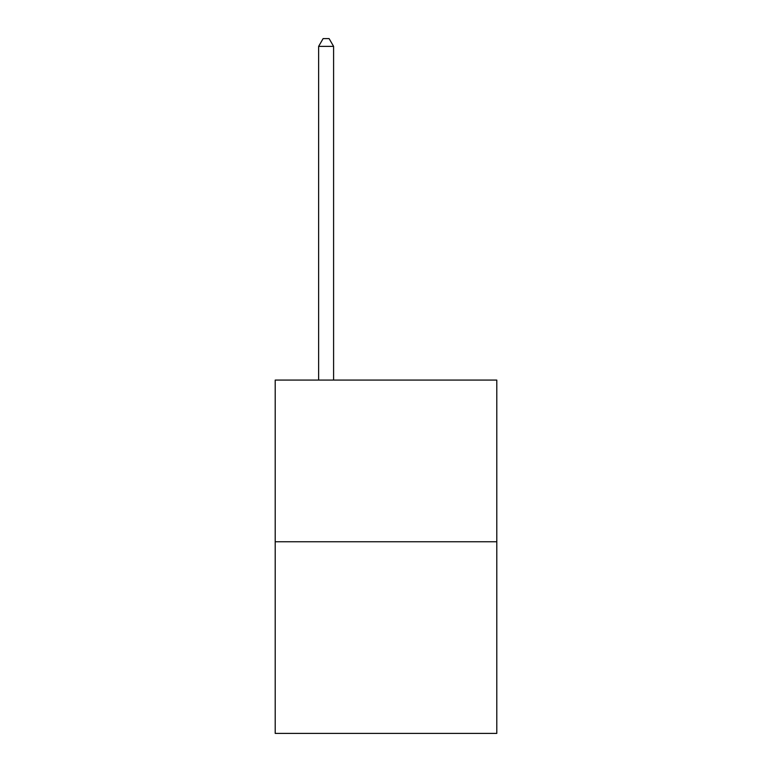 <?xml version="1.0" encoding="UTF-8"?>
<svg xmlns="http://www.w3.org/2000/svg" width="772" height="772" viewBox="0 0 772 772"><rect width="100%" height="100%" fill="white"/><g stroke="black" fill="none" stroke-linecap="round" stroke-linejoin="round"><path stroke-width="1.16" d="M496.792 541.761L496.792 380.075L275.208 380.075L275.208 733.4L496.792 733.4L496.792 541.761L275.208 541.761M333.6 380.075L333.6 46.388L318.624 46.388L318.624 380.075M318.624 46.388L323.121 38.6L329.104 38.6L333.6 46.388"/></g></svg>
